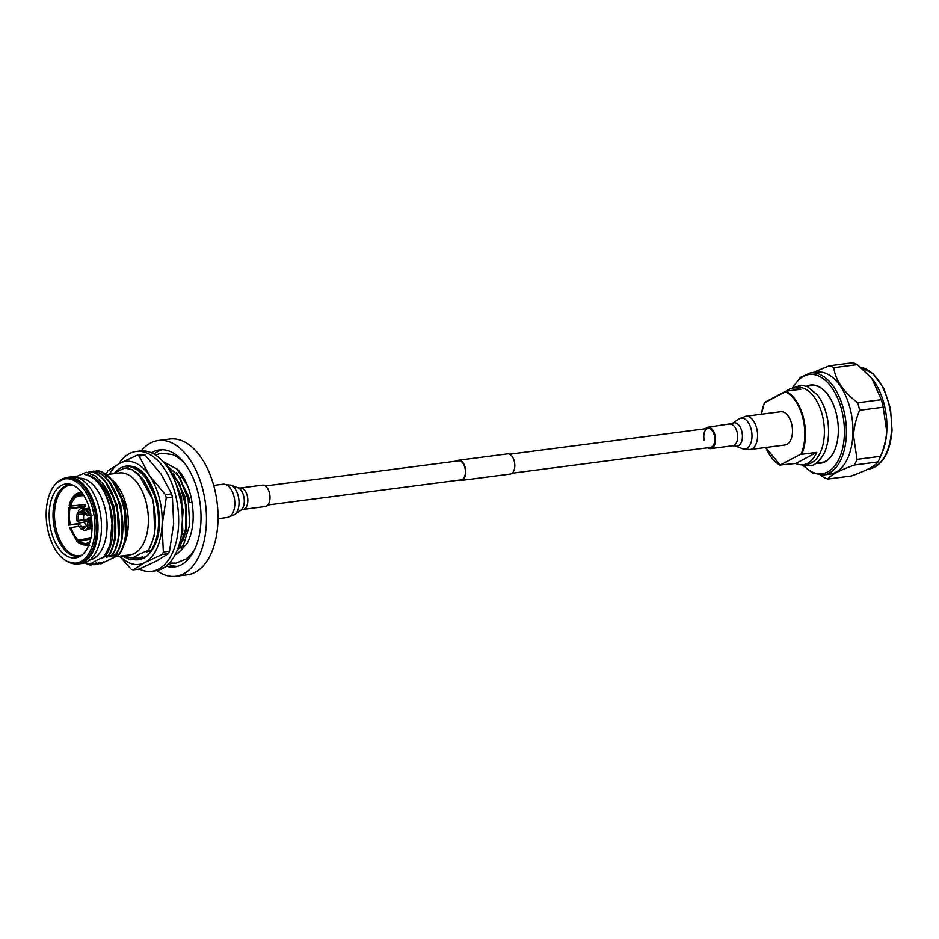 <?xml version="1.0" encoding="UTF-8"?>
<svg xmlns="http://www.w3.org/2000/svg" width="939" height="939" viewBox="0 0 939 939"><rect width="100%" height="100%" fill="white"/><g stroke="black" fill="none" stroke-linecap="round" stroke-linejoin="round"><path stroke-width="1.41" d="M459.218 480.099A10.188 5.763 -97.4 0 0 461.225 480.439A10.188 5.763 -97.4 0 0 462.375 480.064A10.188 5.763 -97.4 0 0 465.462 468.549A10.188 5.763 -97.4 0 0 458.608 460.227A10.188 5.763 -97.4 0 0 457.457 460.603A10.188 5.763 -97.4 0 0 456.753 461.072M461.225 480.439L510.253 474.066A10.188 5.763 -97.4 0 0 511.403 473.69A10.188 5.763 -97.4 0 0 514.49 462.176A10.188 5.763 -97.4 0 0 507.635 453.866L458.608 460.227M267.815 504.971L461.155 479.841A9.59 5.423 -97.4 0 0 462.234 479.489A9.59 5.423 -97.4 0 0 465.134 468.655A9.59 5.423 -97.4 0 0 458.678 460.826L265.338 485.944M512.107 473.221L710.541 447.434A9.59 5.423 -97.4 0 0 714.309 435.285A9.59 5.423 -97.4 0 0 708.065 428.419A9.59 5.423 -97.4 0 0 704.297 440.579M707.771 447.797A10.787 6.092 -97.4 0 0 710.694 448.631A10.787 6.092 -97.4 0 0 714.931 434.957A10.787 6.092 -97.4 0 0 707.912 427.233A10.787 6.092 -97.4 0 0 705.295 428.783M745.777 416.27A16.785 9.484 -97.4 0 1 756.693 428.278A16.785 9.484 -97.4 0 1 750.097 449.546L785.004 445.016A16.785 9.484 -97.4 0 0 791.6 423.747A16.785 9.484 -97.4 0 0 780.685 411.728L745.777 416.27L738.617 419.064A15.587 8.803 -97.4 0 1 751.165 429.252A15.587 8.803 -97.4 0 1 742.467 448.678L735.178 445.966A11.796 6.667 -97.4 0 0 741.775 431.259A11.796 6.667 -97.4 0 0 732.267 423.536L707.912 427.233M799.547 387.408L801.014 385.225L799.054 387.396M801.284 385.26L801.894 385.295M813.456 385.377L806.495 386.281A39.403 22.266 82.6 0 1 827.095 393.676A39.403 22.266 82.6 0 1 838.234 433.513A39.403 22.266 82.6 0 1 834.489 450.603A39.403 22.266 82.6 0 1 816.472 463.021L823.433 462.117M827.212 393.84A38.933 22.008 -97.4 0 0 811.026 385.448A38.933 22.008 -97.4 0 0 808.655 385.999M852.847 435.391A51.434 29.074 82.6 0 1 830.006 474.113L823.444 474.97A51.434 29.074 82.6 0 0 846.285 436.236A51.434 29.074 82.6 0 0 810.193 372.947L816.754 372.102A51.434 29.074 82.6 0 1 852.847 435.391M872.073 378.71A51.434 29.074 82.6 0 1 872.272 378.969A51.434 29.074 82.6 0 1 886.815 430.978A51.434 29.074 82.6 0 1 881.932 453.279L879.761 458.244A57.807 32.677 82.6 0 1 877.965 461.941L854.42 465.005C839.231 470.486 830.381 475.169 827.858 479.031A57.807 32.677 82.6 0 1 823.374 477.165L820.78 475.111M812.928 372.595L829.325 365.823L852.87 362.759A57.807 32.677 82.6 0 1 857.366 364.637L833.809 367.701C835.417 380.178 843.386 391.868 857.741 402.772A57.807 32.677 82.6 0 1 859.631 410.261C856.098 418.653 854.056 427.045 853.504 435.45L857.014 459.382A57.807 32.677 82.6 0 1 854.42 465.005M857.014 459.382L880.559 456.319C884.104 447.915 886.146 439.522 886.698 431.13L883.188 407.209L859.631 410.261M880.559 456.319A57.807 32.677 82.6 0 1 879.761 458.244M827.858 479.031L851.415 475.979C866.591 470.486 875.441 465.803 877.965 461.941M857.741 402.772L881.287 399.709L871.932 378.534L857.366 364.637M881.287 399.709A57.807 32.677 82.6 0 1 883.188 407.209M829.325 365.823A57.807 32.677 82.6 0 1 833.809 367.701M818.632 462.739A38.933 22.008 -97.4 0 0 821.062 462.669A38.933 22.008 -97.4 0 0 834.571 450.427M765.755 447.516A38.229 21.609 -97.4 0 0 780.262 465.005L795.756 463.479A38.699 21.867 -97.4 0 0 803.268 464.735A38.699 21.867 -97.4 0 0 807.646 463.338A38.699 21.867 -97.4 0 0 816.789 452.363L801.73 454.323A38.699 21.867 82.6 0 0 785.767 391.211L800.814 389.251A38.699 21.867 -97.4 0 0 793.302 387.995A38.699 21.867 -97.4 0 0 788.936 389.403A38.699 21.867 -97.4 0 0 786.354 391.129M793.302 387.995L797.164 387.49A38.699 21.867 82.6 0 1 823.198 419.087A38.699 21.867 82.6 0 1 811.496 462.833A38.699 21.867 82.6 0 1 807.129 464.242L803.268 464.735M822.083 402.479A38.699 21.867 82.6 0 1 827.4 443.384M816.789 452.363L795.756 463.479M801.167 453.96L780.262 465.005L801.167 453.96A38.229 21.609 -97.4 0 0 785.427 391.739L764.522 402.796L785.556 391.317M764.522 402.796L764.522 402.796A38.229 21.609 -97.4 0 0 761.435 414.228M56.164 483.468L57.044 482.587A43.288 24.461 82.6 0 1 57.256 482.376A43.288 24.461 82.6 0 1 94.346 508.832A43.288 24.461 82.6 0 1 91.529 551.827A43.288 24.461 82.6 0 1 67.549 561.592A43.288 24.461 82.6 0 1 67.279 561.44L66.211 560.829A42.466 24.003 82.6 0 1 48.441 532.636A42.466 24.003 82.6 0 1 56.164 483.468A42.466 24.003 82.6 0 1 92.761 509.208A42.466 24.003 82.6 0 1 89.921 551.557A42.466 24.003 82.6 0 1 66.211 560.829M163.081 461.612L177.53 469.324M141.261 450.873A68.43 38.675 82.6 0 1 158.28 440.532L169.865 439.018A68.43 38.675 82.6 0 1 214.385 487.998A68.43 38.675 82.6 0 1 187.495 574.738L175.91 576.241A68.43 38.675 82.6 0 1 156.813 570.583M158.28 440.532A68.43 38.675 82.6 0 1 202.812 489.501A68.43 38.675 82.6 0 1 175.91 576.241M151.461 452.821A58.993 33.346 82.6 0 1 159.501 449.887A58.993 33.346 82.6 0 1 197.883 492.106A58.993 33.346 82.6 0 1 174.701 566.874A58.993 33.346 82.6 0 1 166.18 566.088M162.224 449.734A58.993 33.346 -97.4 0 0 154.078 454.159M177.342 469.136L177.342 469.136C183.246 475.322 187.694 484.055 190.664 495.334C194.948 514.513 193.739 530.641 187.037 543.704L177.624 553.576L175.17 554.632M118.76 463.866A60.401 34.144 82.6 0 1 136.155 451.495A60.401 34.144 82.6 0 1 175.452 494.724A60.401 34.144 82.6 0 1 151.719 571.288A60.401 34.144 82.6 0 1 139.301 568.999M151.719 571.288L155.581 570.795A60.401 34.144 -97.4 0 0 179.314 494.231A60.401 34.144 -97.4 0 0 140.017 450.99L136.155 451.495M106.67 474.594L119.323 472.951A41.293 23.334 82.6 0 1 146.191 502.506A41.293 23.334 82.6 0 1 129.958 554.843L116.342 556.616M101.882 472.223L114.241 481.707L116.553 484.618A41.293 23.334 82.6 0 1 126.119 505.112A41.293 23.334 82.6 0 1 124.3 544.268L121.389 550.477M119.64 556.193L131.049 569.057A58.993 33.334 82.6 0 0 132.986 569.867L144.899 562.484L162.224 554.409A58.993 33.334 82.6 0 0 163.339 551.979L162.083 525.288L166.238 497.893A58.993 33.334 82.6 0 0 165.839 496.273A58.993 33.334 82.6 0 0 165.417 494.665L149.536 475.697A51.903 29.344 82.6 0 1 159.442 498.574A51.903 29.344 82.6 0 1 162.083 525.288A51.903 29.344 82.6 0 1 144.899 562.484A51.903 29.344 82.6 0 1 120.039 556.134M132.986 569.867L139.16 569.057L156.484 560.982L168.41 553.599A58.993 33.334 -97.4 0 0 169.525 551.181L173.668 523.786L172.412 497.095A58.993 33.334 -97.4 0 0 172.013 495.475A58.993 33.334 -97.4 0 0 171.602 493.867L165.417 494.665M79.087 478.221A41.293 23.334 82.6 0 1 104.886 507.87A41.293 23.334 82.6 0 1 89.71 560.031M51.152 531.204A37.278 21.069 82.6 0 1 71.164 484.442A37.278 21.069 82.6 0 1 90.062 510.64A37.278 21.069 82.6 0 1 80.461 556.041A37.278 21.069 82.6 0 1 51.152 531.204M90.919 538L77.28 540.195L77.808 542.003L80.108 540.406L90.684 539.033M77.808 542.003L69.826 527.788L78.888 526.286M84.756 504.525A25.494 14.402 82.6 0 0 84.369 506.309L71.892 507.94L69.063 507.459L69.298 508.645A24.813 14.026 82.6 0 0 69.686 524.795L77.737 523.645M84.369 506.309L85.015 506.884L69.298 508.645M85.015 506.884A24.308 13.733 82.6 0 1 85.578 504.419L69.862 506.18A24.813 14.026 82.6 0 1 76.223 496.05L83.829 495.557L80.202 495.17A24.308 13.733 82.6 0 1 83.806 495.522M83.548 495.111A24.813 14.026 82.6 0 0 77.702 495.264L82.233 495.17M89.193 517.377A11.092 6.268 82.6 0 1 88.724 526.051L87.503 524.244A8.498 4.801 82.6 0 0 87.832 518.093L91.365 517.26M90.684 517.354A10.259 5.798 82.6 0 1 90.261 525.218L88.724 526.051M92.022 524.995L90.261 525.218M87.996 524.983L86.717 525.934L87.949 527.741L92.045 526.579M86.294 513.727L84.099 514.009A8.017 4.531 82.6 0 0 83.794 519.69L87.961 519.15M78.806 541.557A24.813 14.026 82.6 0 0 88.196 543.364L88.454 544.362C85.214 545.641 81.928 545.007 78.606 542.46L79.334 543.364L78.606 542.46L79.299 541.064L90.555 539.608M88.454 544.362L89.698 545.359M69.063 507.459L69.146 525.077L77.82 523.88M77.291 493.949L76.341 493.926C72.972 496.168 70.566 499.959 69.122 505.288M76.658 493.797L76.223 496.05M69.862 506.18L69.627 504.994M77.702 495.264L77.925 493.081L81.564 492.318M114.241 481.707L124.899 504.419L127.082 530.324L123.056 547.132M119.464 553.47L117.621 555.712L100.943 563.776L103.572 561.874L97.762 564.198L100.074 562.332L94.264 564.644L96.564 562.778L90.754 565.102L93.067 563.236L90.625 564.069C92.996 562.038 97.269 559.75 103.431 557.226C108.008 549.82 110.286 544.949 110.25 542.613L112.034 523.046L109.687 506.508C104.429 487.904 96.118 477.223 84.745 474.465C90.801 475.146 96.118 478.268 100.719 483.831L107.339 493.621L112.269 505.769L114.816 516.896C116.483 532.519 114.417 545.324 108.595 555.325L106.295 557.191L112.539 554.808L109.793 556.733L116.049 554.35L113.302 556.275L119.546 553.904L117.621 555.712M84.604 562.872L90.625 564.069M75.284 477.024L86.353 472.235L95.238 475.956L103.396 484.254A47.185 26.668 82.6 0 1 112.797 505.616A47.185 26.668 82.6 0 1 114.816 516.896M164.759 463.549L178.926 476.437L188.14 499.114L189.725 524.748L183.305 545.618L184.819 545.418A47.185 26.668 82.6 0 1 176.309 553.752A47.185 26.668 82.6 0 1 175.393 554.198M192.249 502.283L189.291 502.67L179.924 477.258L164.478 463.209M123.044 555.747L132.692 558.083C135.791 555.782 140.979 553.235 148.268 550.454C155.944 537.096 157.435 520.499 152.728 500.64C152.177 494.865 143.268 478.362 141.085 477.176L133.045 470.439C132.927 469.793 130.098 469.007 124.547 468.08L112.868 473.784M146.754 556.264L140.51 558.635L142.376 556.827L137 559.092L138.878 557.285L133.549 559.538A47.185 26.668 82.6 0 0 138.432 559.691A47.185 26.668 82.6 0 0 152.259 549.644C159.607 536.298 160.956 519.737 156.285 499.971C150.627 480.709 141.801 469.535 129.805 466.425L129.359 466.483C141.366 469.594 150.181 480.768 155.839 500.029C160.522 519.795 159.161 536.357 151.778 549.714L149.477 551.58L151.367 550.993M133.549 559.538L131.401 558.998M121.988 555.888L130.767 559.808L132.446 558.271L122.586 555.806M148.268 550.454L146.848 551.921L151.778 549.714M178.539 546.615L180.241 546.017L178.363 547.824L183.305 545.618M184.819 545.418L177.6 549.233M133.502 559.55L136.249 557.625L130.767 559.808M125.58 468.127L129.359 466.483M131.202 466.742L131.941 466.425M176.156 484.055L183.175 510.018L181.192 535.981M177.952 489.36L182.765 510.417L181.873 531.345M167.881 467.728L179.408 483.08L186.051 504.701L186.345 527.706L180.241 546.017M168.55 468.737L179.549 484.371L185.781 505.851L185.852 528.152L179.795 546.075M163.233 461.765L176.755 468.96L187.6 485.839M103.431 557.226L108.595 555.325M90.32 565.161L84.487 562.907M93.818 564.703L92.433 564.374M97.327 564.245L95.942 563.916M100.825 563.799L99.44 563.459M87.714 472.481L89.686 471.636C113.361 473.784 128.432 531.58 112.105 554.867M112.539 554.808C128.866 531.521 113.795 473.726 90.121 471.578L89.686 471.636M91.517 471.894L93.184 471.19C116.859 473.326 131.93 531.122 115.603 554.409M116.049 554.35C132.376 531.063 117.293 473.268 93.618 471.132L93.184 471.19M95.015 471.437L96.682 470.732C120.356 472.88 135.439 530.664 119.112 553.963M119.546 553.904C135.873 530.605 120.802 472.822 97.128 470.674L96.682 470.732M103.396 484.254C117.352 502.6 119.946 538.716 109.041 555.266M86.717 525.934A8.498 4.801 82.6 0 1 86.611 526.098A8.498 4.801 82.6 0 1 83.395 527.695L86.576 526.145M84.627 511.72L84.264 511.45A8.498 4.801 82.6 0 1 84.756 511.825A8.498 4.801 82.6 0 1 87.257 515.84L92.081 515.311M84.886 512.318L79.58 512.647A8.498 4.801 82.6 0 1 82.914 510.886L84.522 511.649M83.794 519.69L78.477 520.488A8.498 4.801 82.6 0 1 78.806 514.337L84.099 514.009M87.949 527.741A11.092 6.268 82.6 0 1 84.58 530.289A11.092 6.268 82.6 0 1 83.254 530.218L83.395 527.695M84.264 511.45L84.393 508.926A11.092 6.268 82.6 0 1 88.618 515.124L87.257 515.84M79.58 512.647L78.36 510.839A11.092 6.268 82.6 0 1 81.716 508.292A11.092 6.268 82.6 0 1 83.043 508.363L82.914 510.886M78.477 520.488L77.115 521.204A11.092 6.268 82.6 0 1 77.573 512.53L78.806 514.337M89.205 527.577A11.092 6.268 82.6 0 1 85.836 530.124L84.58 530.289M90.449 517.213A11.092 6.268 82.6 0 1 89.98 525.887M84.393 508.926L85.649 508.762A11.092 6.268 82.6 0 1 87.632 510.581A11.092 6.268 82.6 0 1 89.874 514.959L88.618 515.124M81.716 508.292L82.972 508.128A11.092 6.268 82.6 0 1 84.299 508.199L83.043 508.363M80.132 512.823L77.573 512.53M77.115 521.204L88.008 519.619M87.855 510.863A10.259 5.798 82.6 0 1 88.066 511.121A10.259 5.798 82.6 0 1 90.121 515.1L89.874 514.959M84.933 508.915L84.299 508.199M168.374 564.128A58.993 33.346 -97.4 0 0 177.377 566.334M135.615 558.764L137 559.092L133.937 559.491M139.125 558.306L140.51 558.635L137.446 559.034M144.007 558.189L140.944 558.576M115.297 472.34A47.185 26.668 82.6 0 1 126.272 466.096A47.185 26.668 82.6 0 1 131.155 466.249C154.383 468.432 169.032 526.345 152.259 549.644M109.405 474.242A51.903 29.344 82.6 0 1 119.805 463.303A51.903 29.344 82.6 0 1 149.536 475.697L139.066 456.037A58.993 33.334 82.6 0 0 137.129 455.227L119.805 463.303L107.891 470.685A58.993 33.334 82.6 0 0 106.764 473.103L106.459 474.453M171.602 493.867L161.121 474.195L145.24 455.227A58.993 33.334 -97.4 0 0 143.303 454.429L137.129 455.227M168.41 553.599L162.224 554.409M163.339 551.979L169.525 551.181M172.412 497.095L166.238 497.893M145.24 455.227L139.066 456.037M57.256 482.376L67.268 477.341L70.765 476.883A43.652 24.672 82.6 0 1 100.121 512.412A43.652 24.672 82.6 0 1 87.057 561.804L86.834 561.933A43.652 24.672 82.6 0 1 82.022 563.459L78.524 563.905A43.652 24.672 82.6 0 1 73.465 563.658M86.834 561.933L83.336 562.379L87.057 561.804M77.28 540.195A24.813 14.026 82.6 0 1 70.366 527.495M88.466 542.836L89.675 542.672M89.428 508.328L85.731 508.809M86.564 509.443L89.628 509.044M91.001 514.983L90.121 515.1M87.139 526.004L82.045 527.131L81.904 529.655L83.876 528.598M81.904 529.655A11.092 6.268 82.6 0 1 77.679 523.457L84.369 521.943A8.017 4.531 82.6 0 0 86.834 525.781M82.045 527.131A8.498 4.801 82.6 0 1 79.04 522.741M88.008 521.474L84.369 521.943M112.492 481.038L124.359 504.595L125.615 538.481L121.8 549.585M108.994 481.496L120.861 505.053L122.117 538.939L118.291 550.043M115.133 555.031L114.171 556.17M105.485 481.942L117.363 505.511L118.607 539.385L114.793 550.5M111.635 555.477L110.673 556.616M101.893 482.294L113.854 505.968L115.11 539.843L111.295 550.958M108.126 555.935L107.163 557.073M84.745 474.465C109.37 475.967 123.173 538.833 103.666 557.531M143.55 558.083L142.622 557.848M176.685 472.693L188.563 496.262L189.96 502.588M173.187 473.15L185.053 496.708L186.309 530.594L182.471 541.733M179.326 546.686L178.363 547.824M174.865 480.791L181.556 497.165L182.8 531.051L180.84 537.906M145.169 476.789L157.036 500.358L157.822 503.574M155.71 542.66L154.477 545.336M151.308 550.324L150.346 551.463M133.596 470.756L138.573 474.183L153.538 500.804L154.782 534.69L149.442 548.493M147.81 550.782L146.848 551.921M262.415 485.123A10.787 6.092 82.6 0 1 269.434 492.846A10.787 6.092 82.6 0 1 265.197 506.508L243.037 509.396A10.787 6.092 82.6 0 0 247.274 495.722A10.787 6.092 82.6 0 0 240.255 487.998L262.415 485.123M735.178 445.966L732.854 445.743A10.787 6.092 -97.4 0 0 737.092 432.069A10.787 6.092 -97.4 0 0 730.072 424.358M860.535 367.172L873.282 373.898L883.834 388.535L890.477 408.453L892.05 430.109C890.184 452.868 882.367 465.861 868.61 469.101A51.434 29.074 -97.4 0 0 891.451 430.367A51.434 29.074 -97.4 0 0 860.605 367.231M803.432 465.392A50.025 28.276 -97.4 0 0 844.314 436.048A50.025 28.276 -97.4 0 0 826.461 381.387A50.025 28.276 -97.4 0 0 793.279 387.326M780.368 465.286A38.699 21.867 82.6 0 1 771.881 458.044M67.268 477.341A43.652 24.672 82.6 0 1 95.672 508.586A43.652 24.672 82.6 0 1 83.559 562.261M81.893 555.031L79.592 555.677A35.623 20.142 82.6 0 1 79.58 555.677A35.623 20.142 82.6 0 1 56.399 530.183A35.623 20.142 82.6 0 1 70.402 485.017A35.623 20.142 82.6 0 1 70.413 485.017L72.796 485.052M72.702 485.005A35.917 20.294 -97.4 0 0 54.931 530.429A35.917 20.294 -97.4 0 0 81.81 555.102M70.331 524.608A24.308 13.733 82.6 0 1 69.956 508.844M70.519 506.379A24.308 13.733 82.6 0 1 76.74 496.485M78.207 495.698A24.308 13.733 82.6 0 1 80.202 495.17M69.298 505.687C70.707 500.64 72.925 497.095 75.977 495.053M77.456 494.278L82.702 493.855M88.313 542.895A24.308 13.733 82.6 0 1 86.47 543.364A24.308 13.733 82.6 0 1 79.299 541.064M83.336 562.379A43.652 24.672 82.6 0 1 78.524 563.905L67.549 561.592M77.773 539.702A24.308 13.733 82.6 0 1 71.024 527.307M213.705 485.404L223.013 484.195L230.642 485.064L237.931 487.775A11.796 6.667 82.6 0 1 243.659 495.98A11.796 6.667 82.6 0 1 240.842 510.206L243.037 509.396M230.642 485.064A15.587 8.803 82.6 0 1 238.201 495.898A15.587 8.803 82.6 0 1 234.492 514.689L227.332 517.483A16.785 9.484 82.6 0 0 233.928 496.203A16.785 9.484 82.6 0 0 223.013 484.195M509.642 454.206L708.065 428.419M732.854 445.743L710.694 448.631M750.097 449.546L742.467 448.678M732.267 423.536L738.617 419.064M801.014 385.225L791.835 388.277M801.777 464.84L809.453 465.838C814.782 465.779 819.806 461.319 824.548 452.481C828.175 443.994 829.337 434.147 828.045 422.926C826.566 411.74 823.034 402.408 817.435 394.955L807.493 386.692L801.566 385.248M802.575 465.134L812.669 473.092L823.444 474.97M867.8 469.207L868.61 469.101M792.528 387.795L800.251 377.513L810.193 372.947M785.65 391.246L764.628 402.362M764.51 402.479L761.329 414.252M765.661 447.527L780.52 465.415M155.416 454.981L161.614 453.173L172.647 454.617L176.802 456.671L183.434 461.859M169.454 563.001L175.91 563.154L186.274 558.893L191.732 553.599L194.772 549.186M69.65 527.953L77.233 541.838M92.01 528.493L88.078 528.997M78.817 543.235L88.512 545.77M68.547 507.776L68.97 525.241M88.383 542.859L86.47 543.364M87.304 526.169L86.611 526.098M89.369 508.128L84.768 508.727M218.024 518.692L227.332 517.483M240.842 510.206L234.492 514.689M237.931 487.775L240.255 487.998"/></g></svg>
